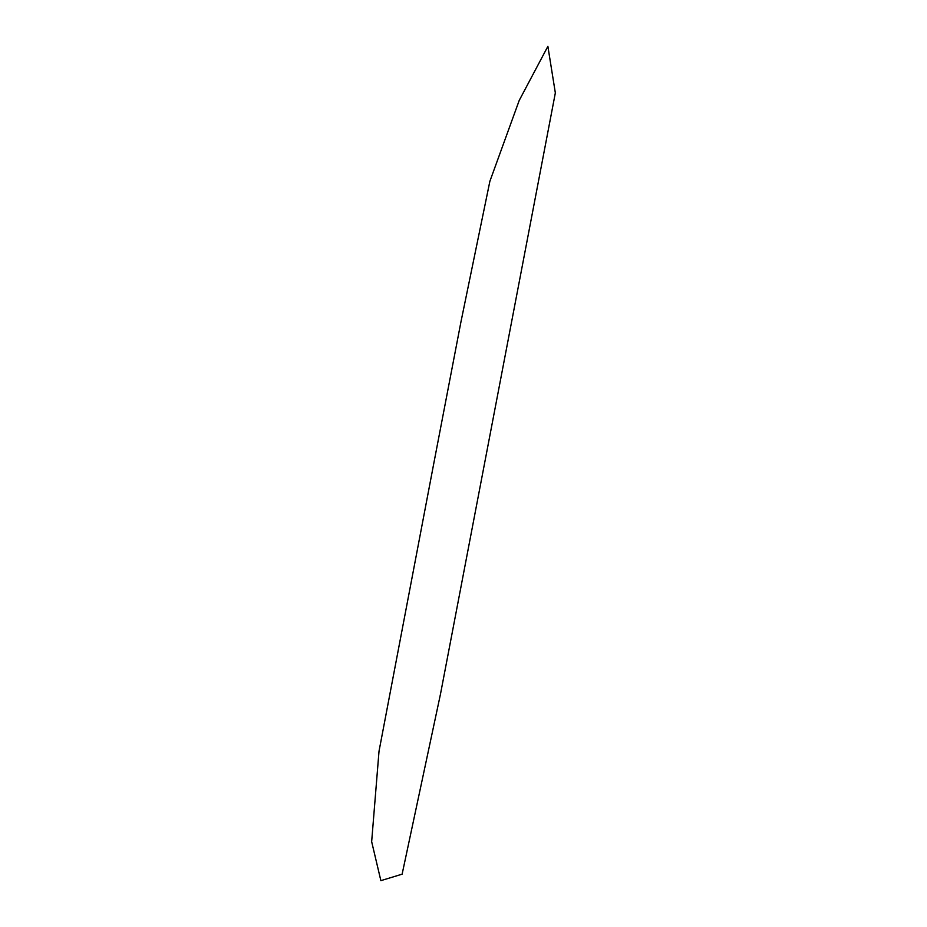 <?xml version="1.0" encoding="UTF-8"?>
<svg xmlns="http://www.w3.org/2000/svg" width="927" height="927" viewBox="0 0 927 927"><rect width="100%" height="100%" fill="white"/><g stroke="black" fill="none" stroke-linecap="round" stroke-linejoin="round"><path stroke-width="1.39" d="M433.43 465.284L379.016 751.252L371.657 841.67L380.87 880.65L402.121 874.173L440.476 694.138L555.343 92.909L547.88 46.35L519.224 100.417L489.873 181.298L460.916 322.04L433.43 465.284"/></g></svg>
